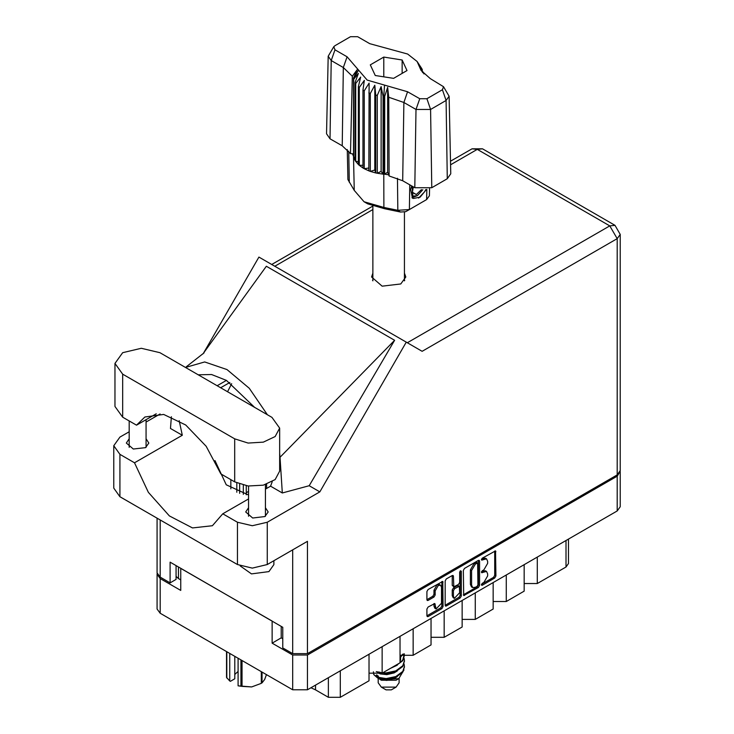 <?xml version="1.0" encoding="UTF-8"?>
<svg xmlns="http://www.w3.org/2000/svg" width="734" height="734" viewBox="0 0 734 734"><rect width="100%" height="100%" fill="white"/><g stroke="black" fill="none" stroke-linecap="round" stroke-linejoin="round"><path stroke-width="1.1" d="M440.538 585.227L439.345 584.539L437.125 584.759L433.987 590.191L435.189 590.879L438.317 585.448L440.538 585.227L441.455 587.255L441.455 603.293L436.106 608.945L434.84 603.486L428.096 606.981L426.922 609.009L426.922 615.844L427.261 616.606L428.096 616.523L441.923 608.541L443.097 606.504L442.749 581.392L428.096 589.457L426.922 591.485L426.922 599.742L427.261 600.504L428.096 600.421L434.014 596.999L435.189 594.971L435.189 590.879M460.502 570.749L461.319 571.217L460.502 570.749L459.677 572.171L459.677 582.457L458.502 584.484L453.75 586.833L453.41 576.19L453.062 575.438L452.236 575.52L453.41 576.19M463.374 570.446L463.714 595.558L478.375 587.494L479.541 585.466L479.541 561.106L479.201 560.345L478.375 560.427L464.539 568.41L463.374 570.446M620.267 471.953L620.267 506.699L617.202 510.974L307.482 689.786L292.683 689.786L160.15 613.266L157.085 609L157.085 574.254L160.15 578.53L180.748 590.42L180.748 568.355L272.085 621.092L272.085 643.149L292.683 655.04L307.482 655.04L617.202 476.228L620.202 471.265M483.88 582.42L482.266 583.346L481.688 585.301L482.266 585.246L494.725 578.053L495.89 576.025L495.551 550.904L482.266 558.179L481.688 560.134L486.532 558.877L487.633 561.308L487.633 563.336L483.88 569.832L482.266 570.768L481.688 572.713L486.532 571.465L487.633 573.896L487.633 575.924L483.88 582.42M445.143 605.293L458.952 597.329L460.145 598.017L461.319 595.99L461.319 571.217M460.145 598.017L446.318 606L445.492 606.082L445.143 605.321L445.143 580.961L446.318 578.933L452.236 575.52M248.542 491.376L246.239 492.707M272.085 643.149L281.214 637.874L281.214 626.368M281.214 637.874L282.773 638.773M178.472 567.052L178.472 578.557L180.748 579.869M157.149 573.566L157.085 574.254M178.472 578.557L176.032 576.337M537.325 557.088L537.325 583.558L565.978 567.015L565.978 540.545M524.195 564.675L524.195 591.145L506.286 601.485L493.147 601.485M537.325 583.558L524.195 583.558M506.286 575.006L506.286 601.485M493.147 582.594L493.147 609.064L475.237 619.404L462.108 619.404M475.237 592.934L475.237 619.404M462.108 600.513L462.108 626.992L444.198 637.332L444.198 610.853M431.06 618.441L431.06 644.911L413.15 655.251L413.15 628.781M431.06 637.332L444.198 637.332M400.021 636.36L400.021 662.83L382.111 673.17L382.111 646.7M400.021 655.251L413.15 655.251M368.973 654.288L368.973 680.757L340.319 697.3L328.382 697.3L328.382 677.721M368.973 673.17L382.111 673.17M315.519 685.152L315.519 689.868L328.382 697.3M568.455 539.114L568.455 563.565L565.978 567.015M315.519 689.868L310.941 687.795M486.532 571.465L485.339 570.777L482.688 571.043L483.88 571.731M481.541 571.703L482.688 571.043M486.532 558.877L485.339 558.189L482.688 558.455L483.88 559.143M481.541 559.115L482.688 558.455M481.541 584.282L493.523 577.364L494.698 575.337L494.698 551.005L495.89 551.665M463.374 594.779L477.173 586.805L478.348 584.778L478.348 560.437M477.082 586.347L477.907 584.925L477.66 563.006L475.384 564.051L471.632 570.547L471.632 585.163L472.733 587.585L475.384 587.328L477.082 586.347M477.66 563.006L476.467 562.317L475.889 562.382L477.082 563.07M472.733 587.585L471.54 586.897L470.439 584.466L470.439 569.85L474.192 563.354L475.889 562.382M452.217 575.529L452.217 585.383L453.75 586.833M460.126 571.07L460.126 595.292L461.319 595.99M453.41 596.32L454.328 598.357L459.677 592.705L459.337 586.292L454.585 588.64L453.41 590.677L453.41 596.32L452.217 595.632L453.135 597.659L454.328 598.357M459.337 586.292L458.144 585.604L457.31 585.686L458.502 586.374M452.217 595.632L452.217 589.98L453.383 587.952L457.31 585.686M458.952 597.329L460.126 595.292M436.106 608.945L434.913 608.257L433.987 606.22L433.987 603.577M428.096 600.421L426.922 599.715L432.821 596.311L433.987 594.283L433.987 590.191M428.096 616.523L426.922 615.817L440.73 607.844L441.905 605.816L441.905 581.484L443.097 582.145M159.911 352.696L141.286 348.237L122.661 352.696L114.944 363.449L122.661 374.202L234.651 438.859L248.138 443.024L263.359 442.162L275.177 436.556L279.617 428.106L271.901 417.352L159.911 352.696M273.865 560.712L273.865 564.666L268.919 571.566L251.523 573.896L240.229 565.905M134.909 505.359L120.908 497.276M248.542 507.726L245.752 512.002L252.679 517.993L264.919 516.589L268.213 512.002L265.424 507.726M129.138 438.794L126.358 443.07L133.285 449.061L145.525 447.657L148.809 443.07L146.029 438.794M372.89 273.158L371.542 277.002L382.12 286.15L400.792 284.003L405.819 277.002L404.462 273.158M404.462 280.049L404.746 280.452M114.944 363.449L114.944 406.462L122.661 417.215L136.496 425.206L144.882 416.976L163.691 414.453L185.702 424.995L206.199 446.318L220.815 473.889L234.651 481.88L248.138 486.036L263.359 485.174L275.177 479.577L279.617 471.127L279.617 428.106M617.202 474.852L617.202 238.678L620.267 234.403L620.267 470.577L617.202 474.852L307.482 653.664L307.482 541.297L267.249 564.529L252.322 568.098L237.403 564.529L119.908 496.698L113.733 488.082L113.733 445.758L119.908 454.374L119.908 496.698M113.733 445.758L119.908 437.143L129.138 431.812M146.029 422.068L160.095 413.939M171.343 416.747L170.508 428.445L182.289 435.244L134.524 462.815L119.908 454.374M237.403 564.529L237.403 522.204L222.787 513.763L248.542 498.9M237.403 522.204L252.322 525.773L267.249 522.204L319.85 491.835L309.225 485.697L282.315 492.991L270.543 486.192L265.424 489.147M202.951 353.871L266.369 266.277L394.598 340.31L279.975 457.31L282.315 492.991M309.225 485.697L394.598 340.31M319.85 491.835L406.26 342.172L258.928 257.102L203.456 353.182M176.032 565.639L176.032 579.42L170.059 582.869L160.15 577.144L157.085 572.878L157.085 518.158M307.482 653.664L292.683 653.664L282.773 647.938L282.773 627.258L170.059 562.189L170.059 582.869M406.26 342.172L421.986 351.247M372.615 280.452L372.89 280.049M134.524 462.815L148.351 492.321L169.334 515.901L192.519 527.975L212.429 525.691L222.787 513.763M231.669 383.744L227.568 391.754M214.943 460.567L226.219 484.807L248.542 495.028M272.213 481.697L270.543 486.192M279.975 457.31L279.617 453.328M267.369 414.738L249.257 388.286L227.026 369.569L204.685 361.963L185.463 367.45M182.289 435.244L179.197 420.637M198.125 374.762L211.53 374.533L226.411 380.377L254.698 407.425M156.214 413.829L136.496 425.206M266.653 484.229L266.653 488.44M243.367 494.331L243.367 485.211M246.239 494.808L246.239 485.78M236.807 492.257L236.807 482.99M230.834 479.669L230.834 488.853M239.669 493.349L239.669 484.146M378.212 678.216L378.212 682.822L381.276 687.097L386.047 689.859L391.305 689.859L396.076 687.097L399.149 682.822L399.149 678.427M386.047 689.859L381.276 687.097L396.076 687.097M378.441 678.299L381.276 680.207L396.076 680.207L398.709 678.684L403.948 669.968M376.303 671.619L386.203 673.61L395.846 671.573L402.746 666.444L404.452 661.077M404.039 658.214L404.462 660.719L402.746 665.729L395.846 670.858L386.203 672.885L382.827 672.757M380.212 672.326L378.744 671.931M400.021 657.701L403.351 654.012M402.81 654.141L400.021 656.985M404.452 666.83L402.746 672.188L395.846 677.317L386.203 679.354L377.515 677.941L373.817 674.665L377.515 677.225L386.203 678.629L395.846 676.601L402.746 671.472L404.462 666.463L404.039 663.958M404.452 655.334L402.746 660.701L395.846 665.83L393.204 666.766M404.379 653.838L402.746 659.985L400.021 662.729M399.296 663.252L396.883 664.646M380.203 679.592L398.709 678.684M379.616 672.904L379.157 673.417M378.212 677.161L378.212 675.931L378.505 677.363M375.808 676.363L376.698 674.794L377.533 677.234M373.423 671.748L373.817 674.665M400.654 658.93L400.021 661.756M397.232 665.188L390.405 668.38M397.232 676.675L394.112 678.592L386.8 680.409L380.35 679.675M400.654 657.49L400.021 660.325M379.515 677.904L376.698 674.794M397.232 670.931L394.112 672.849L386.8 674.665L380.203 673.876L377.432 672.16M443.565 86.676L449.135 96.209L450.795 173.793L447.29 178.766L446.116 100.494L430.592 109.458L416.013 109.458L403.865 102.448L388.726 97.283L389.139 175.949L402.7 180.72L414.838 187.73L416.013 109.458L419.72 98.741L426.885 98.741L442.409 89.777L443.565 86.676L430.262 78.63L421.013 70.363L417.105 61.518L407.636 54.004L369.771 43.71L357.632 36.7L350.467 36.7L334.952 45.664L333.786 46.692L334.952 49.802L347.09 56.802L367.183 80.125L407.581 91.732L419.72 98.741M426.885 98.741L430.592 109.458L431.766 187.73L447.29 178.766M431.766 187.73L414.838 187.73M388.671 174.756L387.635 172.095L384.717 174.252L388.671 174.756L389.139 175.949M364.211 90.805L363.009 90.117L363.009 168.013L364.211 168.71L364.211 90.805L369.11 83.153L368.881 170.875L370.303 171.398L374.808 170.049L375.68 172.94L377.267 173.27L381.157 171.398L383.047 174.105L383.047 96.209L383.799 96.273L384.497 85.098M368.881 92.979L370.303 93.502L370.303 171.398L375.68 172.94L375.68 95.044L377.267 95.374L377.267 173.27L383.047 174.105L383.799 174.169L383.799 96.273L384.717 96.347L384.717 174.252L383.809 174.169L383.9 207.456L397.8 210.328L409.361 209.529L426.674 199.538L429.427 195.758L429.583 188.73M377.267 95.374L381.157 86.603L383.047 96.209M353.669 79.244L353.669 157.14L353.669 79.244L358.357 73.437L355.1 82.584L355.687 83.502L360.688 77.107L358.348 86.603L359.256 87.419L364.33 80.401L363.009 90.117M370.303 93.502L374.808 85.263L375.68 95.044M358.348 86.603L358.348 164.499L359.256 165.315L359.256 87.419M355.1 82.584L355.1 160.48L355.687 161.397L355.687 83.502M421.665 68.491L418.995 64.757L423.94 73.905M422.252 70.253L422.252 69.4M353.412 154.002L350.457 153.617L342.2 145.791L343.374 67.519L331.236 60.509L328.217 56.224L333.786 46.692M334.952 49.802L331.236 60.509L330.061 138.79L342.2 145.791M330.061 138.79L326.557 133.808L328.217 56.224M347.283 149.553L347.925 179.564L354.265 190.345L364.11 201.777L383.9 207.456L384.616 208.722L367.762 203.878L364.11 201.777M368.881 170.875L364.211 168.71L368.881 167.985M363.009 168.013L359.256 165.315L363.009 165.223M358.348 164.499L355.687 161.397L358.348 161.663M355.1 160.48L353.669 157.14L355.1 157.471M426.371 189.519L420.096 197.18L413.38 198.483L412.425 198.088L410.71 189.354L411.71 185.922M423.05 201.63L426.674 199.538L426.83 189.445M409.737 184.785L409.361 209.529L405.709 211.64L400.489 211.998L384.616 208.722M352.522 153.892L353.412 156.177M375.23 75.483L393.598 78.318L407.04 70.565L402.122 59.959L383.754 57.114L370.312 64.876L375.23 75.483M350.457 153.617L352.32 76.263L343.374 67.519L347.09 56.802M449.135 96.209L446.116 100.494L442.409 89.777M422.738 72.629L420.206 68.501L423.94 73.712M387.635 172.095L387.635 87.3L388.726 97.283M387.635 87.3L384.717 96.347M352.32 76.263L357.146 69.702L353.412 78.281M374.808 170.049L374.808 85.263M381.157 171.398L381.157 86.603M383.754 76.804L383.754 57.114M402.122 73.4L402.122 59.959M412.37 198.061L413.38 198.483M410.71 189.354L411.774 185.959M418.637 198.07L424.527 191.822L425.793 189.601M412.095 186.142L412.893 196.207L417.508 195.629L422.756 189.748M411.912 197.74L417.508 195.629M413.37 186.886L412.37 192.583L416.325 194.519L421.389 189.666M412.425 192.271L416.325 194.519M242.009 660.536L242.009 686.345L238.055 685.822L238.055 658.251M240.936 686.18L240.936 659.912M234.788 656.361L234.788 678.812L230.384 681.354L229.696 680.996L226.531 677.399L226.531 651.59M238.055 685.822L251.652 686.914L261.295 683.363L261.295 671.665M242.009 686.345L251.652 686.914L261.295 683.363M262.084 672.124L262.084 682.904L264.671 679.409L266.424 674.629M226.815 651.764L226.815 678.023M234.788 674.491L238.055 671.417M229.696 653.425L229.696 680.996M617.202 510.974L617.202 476.228M307.482 655.04L307.482 689.786M160.15 578.53L160.15 613.266M292.683 689.786L292.683 655.04M340.319 670.83L340.319 697.3M481.449 572.181L482.266 572.658M481.449 559.602L482.266 560.07M494.698 575.337L495.89 576.025M493.523 577.364L494.725 578.053M481.449 584.769L482.266 585.246M478.375 560.427L479.541 561.106M478.348 584.778L479.541 585.466M477.173 586.805L478.375 587.494M463.374 594.797L464.539 595.476M474.192 563.354L475.384 564.051M470.439 569.85L471.632 570.547M470.439 584.466L471.632 585.163M445.143 605.321L446.318 606M452.217 585.383L453.41 586.071M453.383 587.952L454.585 588.64M452.217 589.98L453.41 590.677M434.014 603.559L435.189 604.238M433.987 606.22L435.189 606.917M433.987 594.283L435.189 594.971M432.821 596.311L434.014 596.999M441.905 605.816L443.097 606.504M440.73 607.844L441.923 608.541M407.306 342.769L609.798 225.861L477.265 149.341L450.603 164.737M372.89 209.603L274.773 266.249M292.683 653.664L292.683 549.849M160.15 519.929L160.15 577.144M267.249 522.204L267.249 564.529M620.267 234.403L615.037 225.338L609.798 225.861L617.202 238.678L422.105 351.32M226.411 380.377L217.136 385.735M229.843 382.497L220.686 387.781M472.035 148.819L477.265 149.341L482.504 148.819L472.035 148.819L450.529 161.241M234.651 481.88L234.651 438.859M122.661 417.215L122.661 374.202M407.581 91.732L403.865 102.448L402.7 180.72M354.265 190.345L353.549 156.7L353.549 78.804L358.568 70.134M418.784 65.308L423.802 73.18M400.489 211.998L397.8 210.328L397.433 178.243M348.733 151.112L349.301 182.326M129.138 420.958L129.138 447.345M248.542 486.082L248.542 516.277M204.052 352.852L186.262 366.844M372.698 206.171L271.708 264.479M615.037 225.338L482.504 148.819M265.424 484.624L265.424 516.277M146.029 419.71L146.029 447.345M404.462 280.856L404.462 212.135M404.462 661.444L404.462 660.719M404.462 667.188L404.462 666.463M404.462 655.691L404.462 654.976M372.89 280.856L372.89 206.245M417.105 61.518L421.848 68.757M423.032 201.639L426.674 199.538"/></g></svg>
